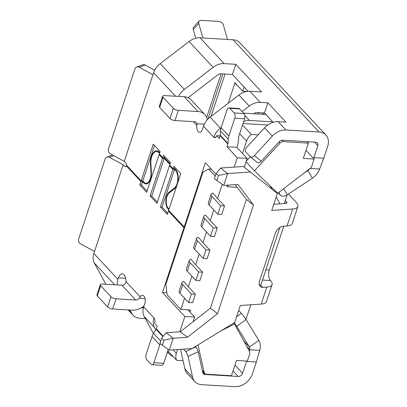 <?xml version="1.0" encoding="UTF-8"?>
<svg xmlns="http://www.w3.org/2000/svg" width="407" height="407" viewBox="0 0 407 407"><rect width="100%" height="100%" fill="white"/><g stroke="black" fill="none" stroke-linecap="round" stroke-linejoin="round"><path stroke-width="0.61" d="M203.831 216.346L201.022 224.832A8.511 3.246 18.3 0 0 201.892 227.075L210.49 236.294L214.428 236.533L217.231 228.042L213.299 227.808L204.701 218.584A8.511 3.246 -161.7 0 1 203.831 216.346A8.511 3.246 -161.7 0 1 205.51 215.14L208.211 218.035A3.872 1.475 18.3 0 0 208.633 218.824L217.231 228.042M210.49 236.294L213.299 227.808M168.824 209.783L168.071 208.979A9.427 4.981 93.4 0 1 166.616 196.21A9.427 4.981 93.4 0 1 169.256 192.023L174.282 188.171A9.824 5.189 -86.6 0 0 177.834 179.619A9.824 5.189 -86.6 0 0 175.514 170.502L174.517 169.439L162.052 207.127L167.699 213.182M159.529 153.358L158.923 152.711A9.824 5.189 -86.6 0 0 156.659 151.531A9.824 5.189 -86.6 0 0 151.709 156.649A9.824 5.189 -86.6 0 0 150.885 163.08L151.399 172.873A9.427 4.981 93.4 0 1 145.859 183.964A9.427 4.981 93.4 0 1 143.681 182.824L142.542 181.598L141.417 184.997L147.059 191.051M176.821 185.597A10.597 5.601 93.4 0 1 174.41 188.884L169.383 192.735A8.654 4.574 -86.6 0 0 166.962 196.581A8.654 4.574 -86.6 0 0 168.295 208.303L169.047 209.106M154.487 145.472L142.765 180.922L143.905 182.148A8.654 4.574 -86.6 0 0 145.904 183.191A8.654 4.574 -86.6 0 0 150.992 173.011L150.473 163.217A10.597 5.601 93.4 0 1 151.363 156.283A10.597 5.601 93.4 0 1 156.705 150.758A10.597 5.601 93.4 0 1 159.147 152.035L159.753 152.681M247.003 91.427L242.699 91.173L244.088 86.976M175.127 167.603L174.74 168.757L175.738 169.826A10.597 5.601 93.4 0 1 177.803 182.626M193.122 321.718L194.663 317.058L187.973 309.875M160.251 343.656A13.543 10.272 137 0 0 159.778 344.892L153.892 362.693A3.872 2.045 93.4 0 1 151.943 364.713A3.872 2.045 93.4 0 1 151.048 364.245L146.749 359.635A3.872 2.045 93.4 0 1 146.154 354.395L152.04 336.594A13.543 10.272 137 0 1 153.551 333.374L156.064 329.283A1.933 1.465 -43 0 0 156.283 328.82L157.204 326.038L154.624 323.27A3.872 2.045 -86.6 0 0 154.024 318.03A15.476 11.737 137 0 0 154.497 327.523L144.175 316.458L153.454 333.531M179.762 331.781L184.829 316.468L162.474 292.496L183.923 227.635L168.417 211.009L167.292 214.403L160.414 207.026L172.878 169.337L174.517 169.439M125.804 166.687L124.888 166.631A1.933 1.023 93.4 0 0 125.336 166.865A1.933 1.023 93.4 0 0 126.312 165.858L140.898 181.502L139.779 184.895L146.657 192.272L159.122 154.584L162.561 158.272L150.097 195.96L156.975 203.337L169.439 165.649L172.878 169.337M124.888 166.631L123.143 164.759L93.834 253.485L117.913 279.304L118.386 277.874A7.738 4.09 93.4 0 1 122.283 273.84A7.738 4.09 93.4 0 1 125.916 281.583L140.206 296.907A5.805 3.068 93.4 0 1 142.506 295.279A5.805 3.068 93.4 0 1 144.744 303.841L143.707 306.964A15.476 11.737 137 0 0 144.175 316.458M184.605 227.676L183.923 227.635M166.88 292.755L162.474 292.496M168.3 349.455L163.731 363.278L153.892 362.693M151.943 364.713L161.777 365.298A3.872 2.045 -86.6 0 0 163.731 363.278M244.236 167.165L247.135 158.409L236.813 147.344L237.734 144.561A13.543 10.272 137 0 0 238.375 141.285L238.609 137.062A1.933 1.465 -43 0 1 238.7 136.594L244.587 118.793L234.747 118.203A3.872 2.045 -86.6 0 0 234.152 112.963L243.986 113.553A3.872 2.045 93.4 0 1 244.587 118.793M228.958 107.886L238.797 108.476A3.872 2.045 93.4 0 1 239.687 108.944L229.853 108.354A3.872 2.045 -86.6 0 0 228.958 107.886A3.872 2.045 -86.6 0 0 227.009 109.905L221.123 127.706A13.543 10.272 -43 0 0 220.487 130.978L220.253 135.205A1.933 1.465 137 0 1 220.162 135.673L219.241 138.456L216.661 135.689A3.872 2.045 -86.6 0 1 214.708 137.708A3.872 2.045 -86.6 0 1 213.817 137.24A15.476 11.737 -43 0 1 220.421 128.174L221.154 127.615M152.925 74.705L139.169 67.252A3.872 3.236 -110.8 0 0 136.671 67.028A3.872 3.236 -110.8 0 0 134.921 68.951L108.506 148.82A3.872 3.236 -110.8 0 0 110.511 153.912L124.262 161.36L153.627 72.695A15.476 11.737 -43 0 1 160.231 63.629L184.31 89.443L213.136 67.343A15.476 11.737 -43 0 1 224.135 63.614L235.826 64.311L261.62 91.977L249.934 91.275L260.251 102.34A15.476 11.737 137 0 0 249.252 106.074L238.929 95.009L210.104 117.109A15.476 11.737 137 0 0 203.5 126.175L202.462 129.304A5.805 3.068 93.4 0 1 199.537 132.331A5.805 3.068 93.4 0 1 196.917 125.427L196.952 123.748A3.872 2.935 137 0 0 196.352 122.466A3.872 2.935 137 0 0 194.643 121.708L174.969 120.533A3.872 1.475 -161.7 0 1 169.973 118.493L159.656 107.428A3.872 1.475 -161.7 0 1 159.259 106.41L162.627 96.22A3.872 1.475 -161.7 0 1 164.581 95.594L184.254 96.764A15.476 11.737 -43 0 1 191.081 99.796L204.838 114.55A15.476 11.737 137 0 0 198.011 111.518L178.337 110.348A3.872 1.475 -161.7 0 1 173.341 108.308L163.024 97.242A3.872 1.475 -161.7 0 1 162.627 96.22M124.262 161.36L126.012 163.238A1.933 1.023 -86.6 0 1 126.465 165.1L141.127 180.825L153.256 144.149L160.134 151.526L159.346 153.907L162.785 157.595L163.573 155.215L170.452 162.591L169.663 164.972L173.102 168.661L173.891 166.28L180.769 173.657L168.64 210.333L184.147 226.958L205.372 162.78L215.944 174.12M226.333 185.256L227.727 186.757L228.266 185.124M234.228 167.094L237.296 157.819L226.979 146.754L227.9 143.971A1.933 1.465 137 0 0 227.991 143.503L228.225 139.28A13.543 10.272 -43 0 1 228.861 136.004L234.747 118.203M260.251 102.34L267.842 102.793L285.897 122.161L278.195 121.698L285.933 130.001L319.047 131.975L233.063 39.764L200.061 37.795L224.135 63.614M264.586 127.813L246.688 147.293A3.872 2.508 -50.7 0 0 245.797 151.984L250.096 156.593A3.872 2.508 -50.7 0 0 250.254 156.741A3.872 2.508 -50.7 0 0 254.426 155.591L272.329 136.111L264.586 127.813A15.476 11.737 -43 0 1 278.195 121.698M267.842 102.793L264.474 112.983L273.183 122.324M215.649 137.352L213.817 137.24L203.5 126.175M264.474 112.983L256.883 112.53A3.872 2.935 -43 0 0 254.131 113.461L253.78 113.731M242.114 111.543L249.252 106.074M238.929 95.009A15.476 11.737 -43 0 1 249.934 91.275M235.826 64.311L232.458 74.496L248.117 91.295M232.458 74.496L220.767 73.799A3.872 2.935 137 0 0 218.02 74.735L189.189 96.835A3.872 2.935 137 0 0 188.268 97.756M184.31 89.443A15.476 11.737 137 0 0 178.551 96.428M213.136 67.343L189.062 41.524A15.476 11.737 -43 0 1 200.061 37.795M189.062 41.524L160.231 63.629M227.462 39.403L223.382 24.919A3.872 2.747 42.2 0 0 219.175 21.429L201.139 20.35A3.872 2.747 42.2 0 0 199.206 21.042A3.872 2.747 42.2 0 0 198.789 23.448L202.869 37.932M195.752 38.227L193.294 29.508A3.872 2.747 -137.8 0 1 193.707 27.101L199.206 21.042M233.063 39.764A15.476 11.737 -43 0 1 239.891 42.791L325.875 135.002A15.476 11.737 137 0 0 319.047 131.975M314.418 142.089L317.836 145.752L313.904 157.636L323.743 158.226L327.671 146.342A15.476 11.737 137 0 0 325.875 135.002M317.836 145.752A3.872 2.935 137 0 0 317.384 142.918A3.872 2.935 137 0 0 315.679 142.16L282.56 140.186A3.872 2.935 137 0 0 279.161 141.712L261.263 161.197A3.872 2.508 129.3 0 1 257.087 162.342L250.254 156.741L246.24 161.101M285.933 130.001A15.476 11.737 137 0 0 272.329 136.111M249.405 351.261L249.832 349.745L259.671 350.335L256.359 361.965L252.432 373.85A15.476 11.737 137 0 1 234.824 386.65L201.704 384.671A15.476 11.737 -43 0 1 194.877 381.644A15.476 11.737 -43 0 1 192.592 377.203L188.024 356.379A3.872 1.033 -114.2 0 0 185.638 351.5L183.46 349.165M323.743 158.226L319.637 169.007L310.144 168.437A3.872 2.935 137 0 0 311.777 166.188L314.138 159.04L305.993 150.305M288.471 194.002L296.316 202.411A15.476 5.902 18.3 0 1 297.893 206.491L292.277 223.468A15.476 5.902 -161.7 0 1 287.042 225.987L292.653 209.01A15.476 5.902 18.3 0 0 297.893 206.491M283.786 226.206L269.292 270.034A7.738 4.09 -86.6 0 0 270.487 280.515A15.476 5.902 18.3 0 1 272.064 284.59L266.448 301.567A15.476 5.902 -161.7 0 1 261.213 304.085L266.824 287.108A15.476 5.902 18.3 0 0 272.064 284.59M247.135 158.409L237.296 157.819M236.813 147.344L226.979 146.754M237.205 187.322L227.727 186.757M142.765 180.922L141.127 180.825M154.691 70.182L145.111 64.993A3.872 3.236 -110.8 0 0 142.613 64.774L136.671 67.028M207.265 119.755A15.476 11.737 137 0 0 204.838 114.55M220.085 135.897L216.661 135.689M313.904 157.636L313.594 158.455M262.5 112.866L263.873 114.336M235.195 184.661L246.377 199.476L210.439 308.135L180.347 331.746L166.097 332.702L173.189 338.237L169.256 350.122L192.053 348.585L234.681 322.476L240.298 305.494L261.213 304.085M285.276 200.534L286.477 201.826A3.872 1.475 -161.7 0 1 286.874 202.844A3.872 1.475 -161.7 0 1 285.561 203.475L273.774 204.268M292.653 209.01L271.744 210.419L277.355 193.437L243.361 166.478L220.563 168.015L227.655 173.55L250.453 172.013M304.263 172.939L307.865 170.564L312.434 178.185C315.878 175.717 318.279 172.66 319.637 169.007M233.033 370.93L238.192 376.465A3.872 2.935 137 0 0 242.592 373.265L246.525 361.38L256.359 361.965M238.192 376.465L205.077 374.486L202.63 371.866M188.024 356.379L198.224 351.796L202.798 372.619A3.872 2.935 137 0 0 203.368 373.728A3.872 2.935 137 0 0 205.077 374.486M246.525 361.38L246.622 361.04M259.671 350.335C260.775 346.54 260.49 343.198 258.821 340.303L249.481 347.09L236.706 326.358A5.805 0.605 -126 0 0 234.223 322.756M307.656 170.345L307.865 170.564L308.643 169.989L309.564 168.885M235.287 83.221L234.834 83.196L234.946 82.855L242.699 91.173M259.371 281.598L259.732 281.573M266.824 287.108L263.008 287.367A7.738 4.889 -52 0 1 260.495 286.676A7.738 4.889 -52 0 1 259.559 280.957L275.28 233.42A7.738 4.889 -52 0 1 283.226 226.246L287.042 225.987M312.434 178.185L287.317 194.76A5.805 3.734 149 0 1 280.403 195.157L278.251 192.852M221.087 73.82L206.659 117.45M145.35 318.615L139.911 318.289A15.476 11.737 137 0 1 133.084 315.262L128.098 309.915M246.81 346.505L249.832 349.745L249.481 347.09L243.818 341.015M238.675 310.409L241.341 313.268A5.805 0.605 54 0 1 246.042 319.571L258.821 340.303M114.647 284.793L94.307 262.973L105.871 284.269M94.307 262.973A15.476 11.737 -43 0 1 93.834 253.485M128.515 309.941L131.756 313.415A15.476 11.737 137 0 0 133.084 315.262M117.913 279.304A15.476 11.737 137 0 0 117.226 284.946M131.756 313.415L129.914 310.022M141.758 307.519A3.872 2.935 137 0 0 143.279 308.099L143.376 308.109M167.531 351.78L167.872 352.141A15.476 11.737 137 0 0 169.2 353.988A15.476 11.737 137 0 0 173.072 356.456M167.872 352.141L167.587 351.617M155.739 329.812L154.497 327.523M194.877 381.644L187.139 373.346A15.476 11.737 -43 0 1 184.854 368.905L192.592 377.203M180.566 349.359L184.854 368.905M100.3 284.681L96.932 294.866A3.872 1.475 18.3 0 0 97.329 295.889L100.697 285.699A3.872 1.475 18.3 0 1 100.3 284.681A3.872 1.475 18.3 0 1 102.254 284.05L121.927 285.226A3.872 2.935 -43 0 0 123.011 285.119C124.73 284.62 125.702 283.445 125.916 281.583M140.206 296.907L139.23 298.285L145.055 298.636M169.256 350.122L159.951 343.422L161.635 338.329L166.097 332.702M210.439 308.135L217.531 313.67L187.434 337.276L180.347 331.746M187.434 337.276L173.189 338.237L164.001 340.171L161.635 338.329M217.531 313.67L253.469 205.011L246.377 199.476M253.469 205.011L237.973 184.473L223.723 185.434L214.418 178.734L216.102 173.636L220.563 168.015M198.224 351.796A3.872 1.033 -114.2 0 0 195.838 346.912L195.457 346.505M97.329 295.889L107.646 306.954A3.872 1.475 18.3 0 0 112.642 308.994L132.316 310.165A15.476 11.737 137 0 0 144.088 305.815M100.697 285.699L111.014 296.764A3.872 1.475 18.3 0 0 116.01 298.804L135.684 299.979A3.872 2.935 137 0 0 139.23 298.285M123.143 164.759L109.386 157.305A3.872 3.236 -110.8 0 0 106.888 157.087A3.872 3.236 -110.8 0 0 105.133 159.005L78.719 238.873A3.872 3.236 -110.8 0 0 80.728 243.966L94.48 251.419M126.312 165.858L127.218 165.908M184.834 226.999L184.147 226.958M194.663 317.058L184.829 316.468M162.317 345.263L164.001 340.171M216.102 173.636L218.467 175.483L227.655 173.55L223.723 185.434M216.783 180.576L218.467 175.483M229.853 108.354L234.152 112.963M239.687 108.944L243.986 113.553M174.74 168.757L173.102 168.661M164.804 156.537L164.423 157.692L170.07 163.746M164.423 157.692L162.785 157.595M140.898 181.502L142.542 181.598M160.027 154.64L159.122 154.584M162.561 158.272L164.199 158.374L151.735 196.062L157.382 202.116M169.846 164.423L164.199 158.374M170.35 165.705L169.439 165.649M169.322 211.065L168.417 211.009M162.052 207.127L160.414 207.026M151.735 196.062L150.097 195.96M141.417 184.997L139.779 184.895M228.205 103.23L234.834 83.196A15.476 5.902 18.3 0 0 237.083 85.144M258.496 112.627L258.048 113.985M181.934 282.56L179.126 291.051A8.511 3.246 18.3 0 0 179.996 293.289L188.594 302.513L192.526 302.747L195.335 294.256L191.402 294.022L182.799 284.803A8.511 3.246 -161.7 0 1 181.934 282.56A8.511 3.246 -161.7 0 1 183.613 281.354L186.314 284.254A3.872 1.475 18.3 0 0 186.737 285.037L195.335 294.256M188.594 302.513L191.402 294.022M190.1 262.729A8.511 3.246 -161.7 0 1 189.235 260.49A8.511 3.246 -161.7 0 1 190.908 259.284L193.615 262.179A3.872 1.475 18.3 0 0 194.037 262.963L202.635 272.186L198.697 271.952L190.1 262.729L187.291 271.22L195.894 280.438L199.827 280.677L202.635 272.186M189.235 260.49L186.426 268.976A8.511 3.246 18.3 0 0 187.291 271.22M198.697 271.952L195.894 280.438M196.53 238.416L193.727 246.907A8.511 3.246 18.3 0 0 194.592 249.145L203.19 258.369L207.127 258.603L209.936 250.112L205.998 249.878L197.4 240.659A8.511 3.246 -161.7 0 1 196.53 238.416A8.511 3.246 -161.7 0 1 198.209 237.21L200.916 240.11A3.872 1.475 18.3 0 0 201.333 240.893L209.936 250.112M203.19 258.369L205.998 249.878M211.131 194.271L208.323 202.762A8.511 3.246 18.3 0 0 209.193 205.006L217.791 214.224L221.723 214.458L224.532 205.973L220.599 205.733L212.001 196.515A8.511 3.246 -161.7 0 1 211.131 194.271A8.511 3.246 -161.7 0 1 212.81 193.066L215.512 195.965A3.872 1.475 18.3 0 0 215.934 196.749L224.532 205.973M217.791 214.224L220.599 205.733M184.58 298.209L180.861 309.452L167.099 294.699L165.908 284.218L202.966 172.161L208.654 169.058L215.272 176.155M243.59 113.126L265.842 114.453M222.222 184.381L217.557 198.489M213.777 209.92L210.256 220.563M206.476 231.99L202.956 242.633M199.176 254.065L195.66 264.703M191.88 276.134L188.36 286.777M211.381 169.22L208.654 169.058M180.861 309.452L190.695 310.037L190.023 312.077M177.625 349.557L176.379 353.332A11.61 8.801 137 0 0 176.638 360.276L183.043 360.658M260.658 285.531L279.858 227.482M279.975 203.851L276.2 196.932M271.952 189.138L270.248 186.004M258.104 134.87L251.317 134.463A11.61 8.801 137 0 0 246.566 141.107L242.491 153.429M284.274 203.561L287.149 194.872M245.955 319.429L250.793 304.787M198.006 344.943L204.166 372.369A3.872 2.935 137 0 0 204.736 373.468A3.872 2.935 137 0 0 206.446 374.226L231.446 375.717L236.503 360.439L247.319 361.08L249.684 353.937A3.872 2.935 137 0 0 249.567 351.562L234.518 323.962L221.077 330.81M314.138 159.04L303.322 158.394L308.374 143.116L283.369 141.621A3.872 2.935 137 0 0 279.98 143.137L254.416 170.782L277.757 193.228L310.124 168.457M307 141.646L308.374 143.116M246.021 161.772L254.416 170.782M251.317 134.463L242.521 125.03M244.821 115.471L249.455 120.441A11.61 8.801 137 0 0 243.615 121.734M233.699 323.077L234.518 323.962M168.89 351.969A11.61 8.801 -43 0 1 167.75 351.114M176.638 360.276L167.842 350.844M249.455 120.441L272.721 121.83M267.781 124.995L243.02 123.519M204.701 218.584L201.892 227.075M168.981 209.035L168.071 208.979M159.722 152.762L158.923 152.711M150.89 163.238L150.473 163.217M151.409 173.036L150.992 173.011M144.867 182.896L143.681 182.824M175.137 188.222L174.282 188.171M176.317 170.553L175.514 170.502M170.238 192.079L169.256 192.023M143.707 306.964L154.024 318.03M156.283 328.82L163.248 336.294M152.04 336.594L159.778 344.892M193.381 121.632L196.917 125.427M175.59 96.25L153.627 72.695M220.162 135.673L227.9 143.971M156.064 329.283L162.953 336.67M153.551 333.374L160.729 341.071M193.294 29.508L198.789 23.448M261.263 161.197L254.426 155.591M210.104 117.109L220.421 128.174M204.304 124.186L196.952 123.748M139.169 67.252L145.111 64.993M198.011 111.518L184.254 96.764M174.969 120.533L178.337 110.348M262.474 280.036L270.487 280.515M269.292 270.034L265.852 269.831M286.477 201.826L285.948 203.429M211.019 116.407L225.025 74.054M242.592 373.265L234.966 365.079M263.008 287.367L259.213 284.407M173.341 108.308L169.973 118.493M159.656 107.428L163.024 97.242M287.317 194.76L283.679 188.695M208.033 118.93L222.919 73.932M278.775 192.45L280.403 195.157M118.386 277.874L125.677 278.312M236.706 326.358L246.042 319.571M236.584 316.727L241.341 313.268M143.279 308.099L142.369 307.122M185.638 351.5L195.838 346.912M121.927 285.226L135.684 299.979M109.386 157.305L113.731 155.657M112.642 308.994L116.01 298.804M111.014 296.764L107.646 306.954M221.123 127.706L228.861 136.004M220.253 135.205L227.991 143.503M220.487 130.978L228.225 139.28M182.799 284.803L179.996 293.289M197.4 240.659L194.592 249.145M212.001 196.515L209.193 205.006M278.907 141.987L279.98 143.137M282.041 140.196L283.369 141.621M246.566 141.107L239.657 133.694M204.166 372.369L202.304 370.37M173.138 349.862L176.379 353.332M158.755 151.653L156.659 151.531M147.878 183.308L145.904 183.191M169.2 353.988L167.43 352.091M106.888 157.087L112.459 154.965M204.736 373.468L202.442 371.006"/></g></svg>
